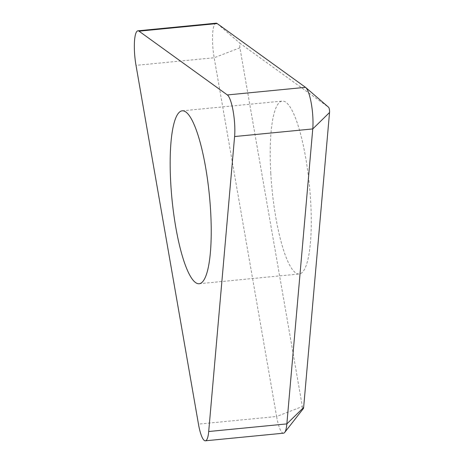 <?xml version="1.0" encoding="UTF-8"?>
<svg xmlns="http://www.w3.org/2000/svg" width="464" height="464" viewBox="0 0 464 464"><rect width="100%" height="100%" fill="white"/><g stroke="black" fill="none" stroke-linecap="round" stroke-linejoin="round"><path stroke-width="0.35" stroke-dasharray="2.32 1.74" d="M283.527 433.185A25.74 5.568 84.4 0 1 276.614 416.504L198.459 424.119M216.085 23.2A25.74 5.568 -95.6 0 0 214.165 57.751L276.614 416.504L302.36 406.551L239.911 47.804A3.219 0.696 84.4 0 1 240.288 43.529L217.169 23.554M303.369 408.546A3.219 0.696 84.4 0 1 302.36 406.551M305.515 87.336L328.634 107.312L240.288 43.529M270.767 173.118A86.867 18.804 -95.6 0 0 299.152 273.986A86.867 18.804 -95.6 0 0 309.442 185.704A86.867 18.804 -95.6 0 0 282.309 101.071A86.867 18.804 -95.6 0 0 270.767 173.118M239.911 47.804L214.165 57.751L136.01 65.366M199.114 283.736L299.152 273.986M182.265 110.821L282.309 101.071"/><path stroke-width="0.7" d="M208.701 431.514A25.74 5.568 84.4 0 1 205.366 440.8A25.74 5.568 84.4 0 1 198.459 424.119L136.01 65.366A25.74 5.568 84.4 0 1 137.93 30.815A25.74 5.568 84.4 0 1 139.014 31.169L227.36 94.952A25.74 5.568 84.4 0 1 234.598 136.544L208.701 431.514L286.856 423.899A25.74 5.568 84.4 0 1 284.693 432.431A25.74 5.568 84.4 0 1 283.527 433.185L205.366 440.8M170.729 182.868A86.867 18.804 84.4 0 1 182.265 110.821A86.867 18.804 84.4 0 1 209.403 195.454A86.867 18.804 84.4 0 1 199.114 283.736A86.867 18.804 84.4 0 1 170.729 182.868M328.634 107.312A3.219 0.696 84.4 0 1 328.663 107.329L305.724 87.499A25.74 5.568 84.4 0 0 305.515 87.336L217.169 23.554A25.74 5.568 -95.6 0 0 216.085 23.2L137.93 30.815M305.724 87.499A25.74 5.568 84.4 0 1 312.759 128.928L286.856 423.899L303.642 407.479A3.219 0.696 84.4 0 1 303.369 408.546L284.693 432.431M303.642 407.479L329.539 112.508L312.759 128.928L234.598 136.544M328.663 107.329A3.219 0.696 84.4 0 1 329.539 112.508M217.169 23.554L139.014 31.169M305.515 87.336L227.36 94.952"/></g></svg>
